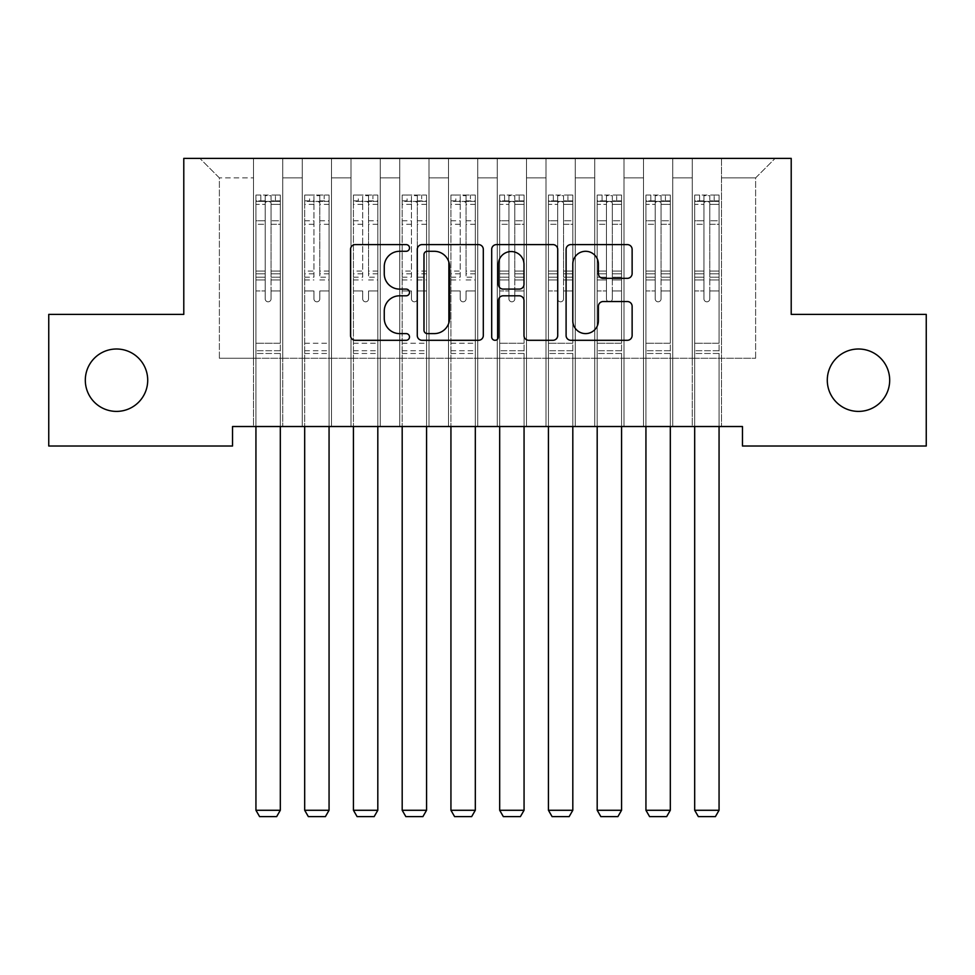 <?xml version="1.0" encoding="UTF-8"?>
<svg xmlns="http://www.w3.org/2000/svg" width="975" height="975" viewBox="0 0 975 975"><rect width="100%" height="100%" fill="white"/><g stroke="black" fill="none" stroke-linecap="round" stroke-linejoin="round"><path stroke-width="0.73" stroke-dasharray="4.88 3.66" d="M409.5 247.955A3.352 3.352 0 0 0 406.148 244.603L355.314 244.603A4.79 4.79 0 0 0 350.525 249.381L350.525 335.522A4.79 4.79 0 0 0 355.314 340.299L406.148 340.299A3.352 3.352 0 0 0 409.5 336.948A3.352 3.352 0 0 0 406.148 333.608L399.567 333.608A15.308 15.308 0 0 1 384.26 318.289L384.26 311.11A15.308 15.308 0 0 1 399.567 295.803L406.148 295.803A3.352 3.352 0 0 0 409.5 292.451A3.352 3.352 0 0 0 406.148 289.1L399.567 289.1A15.308 15.308 0 0 1 384.26 273.792L384.26 266.614A15.308 15.308 0 0 1 399.567 251.294L406.148 251.294A3.352 3.352 0 0 0 409.5 247.955M827.287 380.201A31.2 31.2 0 0 0 858.487 411.401A31.2 31.2 0 0 0 889.688 380.201A31.2 31.2 0 0 0 858.487 349.001A31.2 31.2 0 0 0 827.287 380.201M85.312 380.201A31.2 31.2 0 0 0 116.512 411.401A31.2 31.2 0 0 0 147.713 380.201A31.2 31.2 0 0 0 116.512 349.001A31.2 31.2 0 0 0 85.312 380.201M791.213 158.389L183.788 158.389L183.788 314.389L48.75 314.389L48.75 446.014L232.538 446.014L232.538 426.514L742.463 426.514L742.463 446.014L926.25 446.014L926.25 314.389L791.213 314.389L791.213 158.389M692.25 158.389L775.125 158.389L721.5 158.389L721.5 358.264L755.625 358.264L721.5 358.264L721.5 177.889L755.625 177.889L721.5 177.889L721.5 158.389L721.5 426.514L721.5 158.389L692.25 158.389L692.25 358.264L692.25 177.889L672.75 177.889L692.25 177.889L692.25 158.389L692.25 426.514L721.5 426.514L721.5 358.264L721.5 426.514L692.25 426.514L721.5 426.514L692.25 426.514L692.25 158.389M643.5 158.389L672.75 158.389L672.75 358.264L692.25 358.264L672.75 358.264L672.75 158.389L672.75 426.514L672.75 158.389L624 158.389L643.5 158.389L643.5 358.264L643.5 177.889L624 177.889L643.5 177.889L643.5 158.389L643.5 426.514L672.75 426.514L672.75 358.264L672.75 426.514L643.5 426.514L672.75 426.514L643.5 426.514L643.5 158.389M594.75 158.389L624 158.389L624 358.264L643.5 358.264L624 358.264L624 158.389L624 426.514L624 158.389L575.25 158.389L594.75 158.389L594.75 358.264L594.75 177.889L575.25 177.889L594.75 177.889L594.75 158.389L594.75 426.514L624 426.514L624 358.264L624 426.514L594.75 426.514L624 426.514L594.75 426.514L594.75 158.389M546 158.389L575.25 158.389L575.25 358.264L594.75 358.264L575.25 358.264L575.25 158.389L575.25 426.514L575.25 158.389L526.5 158.389L546 158.389L546 358.264L546 177.889L526.5 177.889L546 177.889L546 158.389L546 426.514L575.25 426.514L575.25 358.264L575.25 426.514L546 426.514L575.25 426.514L546 426.514L546 158.389M497.25 158.389L526.5 158.389L526.5 358.264L546 358.264L526.5 358.264L526.5 158.389L526.5 426.514L526.5 158.389L477.75 158.389L497.25 158.389L497.25 358.264L497.25 177.889L477.75 177.889L497.25 177.889L497.25 158.389L497.25 426.514L526.5 426.514L526.5 358.264L526.5 426.514L497.25 426.514L526.5 426.514L497.25 426.514L497.25 158.389M448.5 158.389L477.75 158.389L477.75 358.264L497.25 358.264L477.75 358.264L477.75 158.389L477.75 426.514L477.75 158.389L429 158.389L448.5 158.389L448.5 358.264L448.5 177.889L429 177.889L448.5 177.889L448.5 158.389L448.5 426.514L477.75 426.514L477.75 358.264L477.75 426.514L448.5 426.514L477.75 426.514L448.5 426.514L448.5 158.389M399.75 158.389L429 158.389L429 358.264L448.5 358.264L429 358.264L429 158.389L429 426.514L429 158.389L380.25 158.389L399.75 158.389L399.75 358.264L399.75 177.889L380.25 177.889L399.75 177.889L399.75 158.389L399.75 426.514L429 426.514L429 358.264L429 426.514L399.75 426.514L429 426.514L399.75 426.514L399.75 158.389M351 158.389L380.25 158.389L380.25 358.264L399.75 358.264L380.25 358.264L380.25 158.389L380.25 426.514L380.25 158.389L331.5 158.389L351 158.389L351 358.264L351 177.889L331.5 177.889L351 177.889L351 158.389L351 426.514L380.25 426.514L380.25 358.264L380.25 426.514L351 426.514L380.25 426.514L351 426.514L351 158.389M302.25 158.389L331.5 158.389L331.5 358.264L351 358.264L331.5 358.264L331.5 158.389L331.5 426.514L331.5 158.389L282.75 158.389L302.25 158.389L302.25 358.264L302.25 177.889L282.75 177.889L302.25 177.889L302.25 158.389L302.25 426.514L331.5 426.514L331.5 358.264L331.5 426.514L302.25 426.514L331.5 426.514L302.25 426.514L302.25 158.389M253.5 158.389L282.75 158.389L282.75 358.264L302.25 358.264L282.75 358.264L282.75 158.389L282.75 426.514L282.75 158.389L199.875 158.389L253.5 158.389L253.5 358.264L253.5 177.889L219.375 177.889L253.5 177.889L253.5 158.389L253.5 426.514L282.75 426.514L282.75 358.264L282.75 426.514L253.5 426.514L282.75 426.514L253.5 426.514L253.5 158.389M755.625 358.264L755.625 177.889L775.125 158.389L755.625 177.889L755.625 358.264M219.375 358.264L253.5 358.264L219.375 358.264L219.375 177.889L199.875 158.389L219.375 177.889L219.375 358.264M692.25 358.264L721.5 358.264L692.25 358.264L692.25 426.514L692.25 358.264M643.5 358.264L672.75 358.264L643.5 358.264L643.5 426.514L643.5 358.264M594.75 358.264L624 358.264L594.75 358.264L594.75 426.514L594.75 358.264M546 358.264L575.25 358.264L546 358.264L546 426.514L546 358.264M497.25 358.264L526.5 358.264L497.25 358.264L497.25 426.514L497.25 358.264M448.5 358.264L477.75 358.264L448.5 358.264L448.5 426.514L448.5 358.264M399.75 358.264L429 358.264L399.75 358.264L399.75 426.514L399.75 358.264M351 358.264L380.25 358.264L351 358.264L351 426.514L351 358.264M302.25 358.264L331.5 358.264L302.25 358.264L302.25 426.514L302.25 358.264M253.5 358.264L282.75 358.264L253.5 358.264L253.5 426.514L253.5 358.264M483.308 335.522L483.308 249.381A4.79 4.79 0 0 0 478.53 244.603L422.065 244.603A4.79 4.79 0 0 0 417.276 249.381L417.276 335.522A4.79 4.79 0 0 0 422.065 340.299L478.53 340.299A4.79 4.79 0 0 0 483.308 335.522M427.33 251.294A3.352 3.352 0 0 0 423.979 254.646L423.979 330.257A3.352 3.352 0 0 0 427.33 333.608L434.265 333.608A15.308 15.308 0 0 0 449.572 318.289L449.572 266.614A15.308 15.308 0 0 0 434.265 251.294L427.33 251.294M496.47 244.603L552.935 244.603A4.79 4.79 0 0 1 557.724 249.381L557.724 335.522A4.79 4.79 0 0 1 552.935 340.299L528.767 340.299A4.79 4.79 0 0 1 523.989 335.522L523.989 300.58A4.79 4.79 0 0 0 519.2 295.803L503.173 295.803A4.79 4.79 0 0 0 498.383 300.58L498.383 336.948A3.352 3.352 0 0 1 495.032 340.299A3.352 3.352 0 0 1 491.692 336.948L491.692 249.381A4.79 4.79 0 0 1 496.47 244.603M523.989 264.335A12.797 12.797 0 0 0 511.192 251.538A12.797 12.797 0 0 0 498.383 264.335L498.383 284.322A4.79 4.79 0 0 0 503.173 289.1L519.2 289.1A4.79 4.79 0 0 0 523.989 284.322L523.989 264.335M603.184 278.338L627.352 278.338A4.79 4.79 0 0 0 632.129 273.548L632.129 249.381A4.79 4.79 0 0 0 627.352 244.603L570.887 244.603A4.79 4.79 0 0 0 566.097 249.381L566.097 335.522A4.79 4.79 0 0 0 570.887 340.299L627.352 340.299A4.79 4.79 0 0 0 632.129 335.522L632.129 306.333A4.79 4.79 0 0 0 627.352 301.543L603.184 301.543A4.79 4.79 0 0 0 598.394 306.333L598.394 320.799A12.797 12.797 0 0 1 585.597 333.608A12.797 12.797 0 0 1 572.8 320.799L572.8 264.103A12.797 12.797 0 0 1 585.597 251.294A12.797 12.797 0 0 1 598.394 264.103L598.394 273.548A4.79 4.79 0 0 0 603.184 278.338M265.2 298.886A2.925 2.925 0.8 0 0 268.125 301.811A2.925 2.925 -179.2 0 1 265.2 298.886L265.2 290.977L265.2 298.886A2.925 2.925 179.6 0 0 268.125 301.811A2.925 2.925 0.8 0 0 271.05 298.886A2.925 2.925 -179.2 0 1 268.125 301.811A2.925 2.925 179.6 0 0 271.05 298.886L271.05 290.977L271.05 298.886A2.925 2.925 -0.4 0 1 268.125 301.811A2.925 2.925 -0.4 0 1 265.2 298.886L265.2 277.18L265.2 298.886M255.938 426.514L255.938 290.977L255.938 343.249L255.938 290.977L265.2 290.977L255.938 290.977L265.2 290.977L255.938 290.977L255.938 273.841L265.2 273.841L265.2 290.977L265.2 273.841L255.938 273.841L255.938 271.074L265.2 271.074L255.938 271.074L255.938 224.274L265.2 224.274L255.938 224.274L255.938 204.36L265.2 204.36L255.938 204.36L255.938 201.386L255.938 290.977L255.938 279.947L265.2 279.947L255.938 279.947L255.938 277.18L265.2 277.18L255.938 277.18L255.938 220.801L265.2 220.801L265.2 277.18L265.2 220.801L255.938 220.801L255.938 200.887L265.2 200.887L265.2 220.801L265.2 195.646L265.2 202.666L265.2 195.646L271.05 195.646L271.05 202.666C269.1 200.972 267.15 200.972 265.2 202.666L265.2 273.841L265.2 202.666C267.15 200.972 269.1 200.972 271.05 202.666L271.05 277.18L271.05 195.646L265.2 195.646L265.2 200.887L255.938 200.887L255.938 195.049L260.812 195.049L260.812 201.386L255.938 201.386L255.938 195.049L255.938 201.386L275.438 201.386L260.812 201.386L260.812 195.049L280.191 195.049L275.438 195.049L275.438 201.386L280.312 201.386L280.312 195.049L255.938 195.049L255.938 810.274L255.938 343.249L255.938 810.274L280.312 810.274L255.938 810.274L259.594 816.611L276.656 816.611L259.594 816.611L255.938 810.274L259.594 816.611L276.656 816.611L280.312 810.274L276.656 816.611L280.312 810.274L280.312 353.486L280.312 810.274L255.938 810.274M280.312 426.514L280.312 290.977L271.05 290.977L280.312 290.977L271.05 290.977L280.312 290.977L280.312 279.947L271.05 279.947L280.312 279.947L280.312 277.18L271.05 277.18L280.312 277.18L280.312 220.801L271.05 220.801L280.312 220.801L280.312 200.887L271.05 200.887L280.312 200.887L280.312 195.049L280.312 290.977L280.312 273.841L271.05 273.841L280.312 273.841L280.312 271.074L271.05 271.074L280.312 271.074L280.312 224.274L271.05 224.274L271.05 298.886L271.05 224.274L280.312 224.274L280.312 204.36L271.05 204.36L271.05 224.274L271.05 204.36L280.312 204.36L280.312 201.386L256.059 201.386L280.191 201.386L275.438 201.386L275.438 195.049L280.312 195.049L280.312 353.486L255.938 353.486L280.312 353.486L280.312 343.249L255.938 343.249L280.312 343.249L280.312 290.977L280.312 810.274M319.8 298.886A2.925 2.925 -0.4 0 1 316.875 301.811A2.925 2.925 179.6 0 0 319.8 298.886L319.8 290.977L319.8 298.886M304.809 195.049L309.562 195.049L309.562 201.386L304.688 201.386L304.688 195.049L329.062 195.049L329.062 426.514M329.062 195.049L329.062 810.274L304.688 810.274L308.344 816.611L325.406 816.611L329.062 810.274M304.688 201.386L304.688 810.274M304.688 195.049L304.688 426.514M309.562 195.049L328.941 195.049M309.562 201.386L324.188 201.386L324.188 195.049M329.062 201.386L304.809 201.386M328.941 201.386L324.188 201.386M304.688 277.18L313.95 277.18L313.95 195.646L319.8 195.646L319.8 277.18L329.062 277.18M329.062 271.074L319.8 271.074L319.8 202.666C317.85 200.972 315.9 200.972 313.95 202.666L313.95 271.074L304.688 271.074M313.95 298.886A2.925 2.925 179.6 0 0 316.875 301.811A2.925 2.925 -0.4 0 1 313.95 298.886L313.95 290.977L313.95 298.886M319.8 271.074L319.8 277.18M313.95 277.18L313.95 271.074M304.688 353.486L329.062 353.486M319.8 202.666L319.8 195.646M313.95 202.666L313.95 195.646M368.55 298.886A2.925 2.925 -0.4 0 1 365.625 301.811A2.925 2.925 179.6 0 0 368.55 298.886L368.55 290.977L368.55 298.886M353.559 195.049L358.312 195.049L358.312 201.386L353.438 201.386L353.438 195.049L377.812 195.049L377.812 426.514M377.812 195.049L377.812 810.274L353.438 810.274L357.094 816.611L374.156 816.611L377.812 810.274M353.438 201.386L353.438 810.274M353.438 195.049L353.438 426.514M358.312 195.049L377.691 195.049M358.312 201.386L372.938 201.386L372.938 195.049M377.812 201.386L353.559 201.386M377.691 201.386L372.938 201.386M353.438 277.18L362.7 277.18L362.7 195.646L368.55 195.646L368.55 277.18L377.812 277.18M377.812 271.074L368.55 271.074L368.55 202.666C366.6 200.972 364.65 200.972 362.7 202.666L362.7 271.074L353.438 271.074M362.7 298.886A2.925 2.925 179.6 0 0 365.625 301.811A2.925 2.925 -0.4 0 1 362.7 298.886L362.7 290.977L362.7 298.886M368.55 271.074L368.55 277.18M362.7 277.18L362.7 271.074M353.438 353.486L377.812 353.486M368.55 202.666L368.55 195.646M362.7 202.666L362.7 195.646M417.3 298.886A2.925 2.925 -0.4 0 1 414.375 301.811A2.925 2.925 179.6 0 0 417.3 298.886L417.3 290.977L417.3 298.886M402.309 195.049L407.062 195.049L407.062 201.386L402.188 201.386L402.188 195.049L426.562 195.049L426.562 426.514M426.562 195.049L426.562 810.274L402.188 810.274L405.844 816.611L422.906 816.611L426.562 810.274M402.188 201.386L402.188 810.274M402.188 195.049L402.188 426.514M407.062 195.049L426.441 195.049M407.062 201.386L421.688 201.386L421.688 195.049M426.562 201.386L402.309 201.386M426.441 201.386L421.688 201.386M402.188 277.18L411.45 277.18L411.45 195.646L417.3 195.646L417.3 277.18L426.562 277.18M426.562 271.074L417.3 271.074L417.3 202.666C415.35 200.972 413.4 200.972 411.45 202.666L411.45 271.074L402.188 271.074M411.45 298.886A2.925 2.925 179.6 0 0 414.375 301.811A2.925 2.925 -0.4 0 1 411.45 298.886L411.45 290.977L411.45 298.886M417.3 271.074L417.3 277.18M411.45 277.18L411.45 271.074M402.188 353.486L426.562 353.486M417.3 202.666L417.3 195.646M411.45 202.666L411.45 195.646M466.05 298.886A2.925 2.925 -0.4 0 1 463.125 301.811A2.925 2.925 179.6 0 0 466.05 298.886L466.05 290.977L466.05 298.886M451.059 195.049L455.812 195.049L455.812 201.386L450.938 201.386L450.938 195.049L475.312 195.049L475.312 426.514M475.312 195.049L475.312 810.274L450.938 810.274L454.594 816.611L471.656 816.611L475.312 810.274M450.938 201.386L450.938 810.274M450.938 195.049L450.938 426.514M455.812 195.049L475.191 195.049M455.812 201.386L470.438 201.386L470.438 195.049M475.312 201.386L451.059 201.386M475.191 201.386L470.438 201.386M450.938 277.18L460.2 277.18L460.2 195.646L466.05 195.646L466.05 277.18L475.312 277.18M475.312 271.074L466.05 271.074L466.05 202.666C464.1 200.972 462.15 200.972 460.2 202.666L460.2 271.074L450.938 271.074M460.2 298.886A2.925 2.925 179.6 0 0 463.125 301.811A2.925 2.925 -0.4 0 1 460.2 298.886L460.2 290.977L460.2 298.886M466.05 271.074L466.05 277.18M460.2 277.18L460.2 271.074M450.938 353.486L475.312 353.486M466.05 202.666L466.05 195.646M460.2 202.666L460.2 195.646M508.95 298.886A2.925 2.925 0.8 0 0 511.875 301.811A2.925 2.925 -179.2 0 1 508.95 298.886L508.95 290.977L508.95 298.886A2.925 2.925 179.6 0 0 511.875 301.811A2.925 2.925 0.8 0 0 514.8 298.886A2.925 2.925 -179.2 0 1 511.875 301.811A2.925 2.925 179.6 0 0 514.8 298.886L514.8 290.977L514.8 298.886A2.925 2.925 -0.4 0 1 511.875 301.811A2.925 2.925 -0.4 0 1 508.95 298.886L508.95 277.18L508.95 298.886M499.688 426.514L499.688 290.977L499.688 343.249L499.688 290.977L508.95 290.977L499.688 290.977L508.95 290.977L499.688 290.977L499.688 273.841L508.95 273.841L508.95 290.977L508.95 273.841L499.688 273.841L499.688 271.074L508.95 271.074L499.688 271.074L499.688 224.274L508.95 224.274L499.688 224.274L499.688 204.36L508.95 204.36L499.688 204.36L499.688 201.386L499.688 290.977L499.688 279.947L508.95 279.947L499.688 279.947L499.688 277.18L508.95 277.18L499.688 277.18L499.688 220.801L508.95 220.801L508.95 277.18L508.95 220.801L499.688 220.801L499.688 200.887L508.95 200.887L508.95 220.801L508.95 195.646L508.95 202.666L508.95 195.646L514.8 195.646L514.8 202.666C512.85 200.972 510.9 200.972 508.95 202.666L508.95 273.841L508.95 202.666C510.9 200.972 512.85 200.972 514.8 202.666L514.8 277.18L514.8 195.646L508.95 195.646L508.95 200.887L499.688 200.887L499.688 195.049L504.562 195.049L504.562 201.386L499.688 201.386L499.688 195.049L499.688 201.386L519.188 201.386L504.562 201.386L504.562 195.049L523.941 195.049L519.188 195.049L519.188 201.386L524.062 201.386L524.062 195.049L499.688 195.049L499.688 810.274L499.688 343.249L499.688 810.274L524.062 810.274L499.688 810.274L503.344 816.611L520.406 816.611L503.344 816.611L499.688 810.274L503.344 816.611L520.406 816.611L524.062 810.274L520.406 816.611L524.062 810.274L524.062 353.486L524.062 810.274L499.688 810.274M524.062 426.514L524.062 290.977L514.8 290.977L524.062 290.977L514.8 290.977L524.062 290.977L524.062 279.947L514.8 279.947L524.062 279.947L524.062 277.18L514.8 277.18L524.062 277.18L524.062 220.801L514.8 220.801L524.062 220.801L524.062 200.887L514.8 200.887L524.062 200.887L524.062 195.049L524.062 290.977L524.062 273.841L514.8 273.841L524.062 273.841L524.062 271.074L514.8 271.074L524.062 271.074L524.062 224.274L514.8 224.274L514.8 298.886L514.8 224.274L524.062 224.274L524.062 204.36L514.8 204.36L514.8 224.274L514.8 204.36L524.062 204.36L524.062 201.386L499.809 201.386L523.941 201.386L519.188 201.386L519.188 195.049L524.062 195.049L524.062 353.486L499.688 353.486L524.062 353.486L524.062 343.249L499.688 343.249L524.062 343.249L524.062 290.977L524.062 810.274M557.7 298.886A2.925 2.925 0.8 0 0 560.625 301.811A2.925 2.925 -179.2 0 1 557.7 298.886L557.7 290.977L557.7 298.886A2.925 2.925 179.6 0 0 560.625 301.811A2.925 2.925 0.8 0 0 563.55 298.886A2.925 2.925 -179.2 0 1 560.625 301.811A2.925 2.925 179.6 0 0 563.55 298.886L563.55 290.977L563.55 298.886A2.925 2.925 -0.4 0 1 560.625 301.811A2.925 2.925 -0.4 0 1 557.7 298.886L557.7 277.18L557.7 298.886M548.438 426.514L548.438 290.977L548.438 343.249L548.438 290.977L557.7 290.977L548.438 290.977L557.7 290.977L548.438 290.977L548.438 273.841L557.7 273.841L557.7 290.977L557.7 273.841L548.438 273.841L548.438 271.074L557.7 271.074L548.438 271.074L548.438 224.274L557.7 224.274L548.438 224.274L548.438 204.36L557.7 204.36L548.438 204.36L548.438 201.386L548.438 290.977L548.438 279.947L557.7 279.947L548.438 279.947L548.438 277.18L557.7 277.18L548.438 277.18L548.438 220.801L557.7 220.801L557.7 277.18L557.7 220.801L548.438 220.801L548.438 200.887L557.7 200.887L557.7 220.801L557.7 195.646L557.7 202.666L557.7 195.646L563.55 195.646L563.55 202.666C561.6 200.972 559.65 200.972 557.7 202.666L557.7 273.841L557.7 202.666C559.65 200.972 561.6 200.972 563.55 202.666L563.55 277.18L563.55 195.646L557.7 195.646L557.7 200.887L548.438 200.887L548.438 195.049L553.312 195.049L553.312 201.386L548.438 201.386L548.438 195.049L548.438 201.386L567.938 201.386L553.312 201.386L553.312 195.049L572.691 195.049L567.938 195.049L567.938 201.386L572.812 201.386L572.812 195.049L548.438 195.049L548.438 810.274L548.438 343.249L548.438 810.274L572.812 810.274L548.438 810.274L552.094 816.611L569.156 816.611L552.094 816.611L548.438 810.274L552.094 816.611L569.156 816.611L572.812 810.274L569.156 816.611L572.812 810.274L572.812 353.486L572.812 810.274L548.438 810.274M572.812 426.514L572.812 290.977L563.55 290.977L572.812 290.977L563.55 290.977L572.812 290.977L572.812 279.947L563.55 279.947L572.812 279.947L572.812 277.18L563.55 277.18L572.812 277.18L572.812 220.801L563.55 220.801L572.812 220.801L572.812 200.887L563.55 200.887L572.812 200.887L572.812 195.049L572.812 290.977L572.812 273.841L563.55 273.841L572.812 273.841L572.812 271.074L563.55 271.074L572.812 271.074L572.812 224.274L563.55 224.274L563.55 298.886L563.55 224.274L572.812 224.274L572.812 204.36L563.55 204.36L563.55 224.274L563.55 204.36L572.812 204.36L572.812 201.386L548.559 201.386L572.691 201.386L567.938 201.386L567.938 195.049L572.812 195.049L572.812 353.486L548.438 353.486L572.812 353.486L572.812 343.249L548.438 343.249L572.812 343.249L572.812 290.977L572.812 810.274M606.45 298.886A2.925 2.925 0.8 0 0 609.375 301.811A2.925 2.925 -179.2 0 1 606.45 298.886L606.45 290.977L606.45 298.886A2.925 2.925 179.6 0 0 609.375 301.811A2.925 2.925 0.8 0 0 612.3 298.886A2.925 2.925 -179.2 0 1 609.375 301.811A2.925 2.925 179.6 0 0 612.3 298.886L612.3 290.977L612.3 298.886A2.925 2.925 -0.4 0 1 609.375 301.811A2.925 2.925 -0.4 0 1 606.45 298.886L606.45 277.18L606.45 298.886M597.188 426.514L597.188 290.977L597.188 343.249L597.188 290.977L606.45 290.977L597.188 290.977L606.45 290.977L597.188 290.977L597.188 273.841L606.45 273.841L606.45 290.977L606.45 273.841L597.188 273.841L597.188 271.074L606.45 271.074L597.188 271.074L597.188 224.274L606.45 224.274L597.188 224.274L597.188 204.36L606.45 204.36L597.188 204.36L597.188 201.386L597.188 290.977L597.188 279.947L606.45 279.947L597.188 279.947L597.188 277.18L606.45 277.18L597.188 277.18L597.188 220.801L606.45 220.801L606.45 277.18L606.45 220.801L597.188 220.801L597.188 200.887L606.45 200.887L606.45 220.801L606.45 195.646L606.45 202.666L606.45 195.646L612.3 195.646L612.3 202.666C610.35 200.972 608.4 200.972 606.45 202.666L606.45 273.841L606.45 202.666C608.4 200.972 610.35 200.972 612.3 202.666L612.3 277.18L612.3 195.646L606.45 195.646L606.45 200.887L597.188 200.887L597.188 195.049L602.062 195.049L602.062 201.386L597.188 201.386L597.188 195.049L597.188 201.386L616.688 201.386L602.062 201.386L602.062 195.049L621.441 195.049L616.688 195.049L616.688 201.386L621.562 201.386L621.562 195.049L597.188 195.049L597.188 810.274L597.188 343.249L597.188 810.274L621.562 810.274L597.188 810.274L600.844 816.611L617.906 816.611L600.844 816.611L597.188 810.274L600.844 816.611L617.906 816.611L621.562 810.274L617.906 816.611L621.562 810.274L621.562 353.486L621.562 810.274L597.188 810.274M621.562 426.514L621.562 290.977L612.3 290.977L621.562 290.977L612.3 290.977L621.562 290.977L621.562 279.947L612.3 279.947L621.562 279.947L621.562 277.18L612.3 277.18L621.562 277.18L621.562 220.801L612.3 220.801L621.562 220.801L621.562 200.887L612.3 200.887L621.562 200.887L621.562 195.049L621.562 290.977L621.562 273.841L612.3 273.841L621.562 273.841L621.562 271.074L612.3 271.074L621.562 271.074L621.562 224.274L612.3 224.274L612.3 298.886L612.3 224.274L621.562 224.274L621.562 204.36L612.3 204.36L612.3 224.274L612.3 204.36L621.562 204.36L621.562 201.386L597.309 201.386L621.441 201.386L616.688 201.386L616.688 195.049L621.562 195.049L621.562 353.486L597.188 353.486L621.562 353.486L621.562 343.249L597.188 343.249L621.562 343.249L621.562 290.977L621.562 810.274M655.2 298.886A2.925 2.925 0.8 0 0 658.125 301.811A2.925 2.925 -179.2 0 1 655.2 298.886L655.2 290.977L655.2 298.886A2.925 2.925 179.6 0 0 658.125 301.811A2.925 2.925 0.8 0 0 661.05 298.886A2.925 2.925 -179.2 0 1 658.125 301.811A2.925 2.925 179.6 0 0 661.05 298.886L661.05 290.977L661.05 298.886A2.925 2.925 -0.4 0 1 658.125 301.811A2.925 2.925 -0.4 0 1 655.2 298.886L655.2 277.18L655.2 298.886M645.938 426.514L645.938 290.977L645.938 343.249L645.938 290.977L655.2 290.977L645.938 290.977L655.2 290.977L645.938 290.977L645.938 273.841L655.2 273.841L655.2 290.977L655.2 273.841L645.938 273.841L645.938 271.074L655.2 271.074L645.938 271.074L645.938 224.274L655.2 224.274L645.938 224.274L645.938 204.36L655.2 204.36L645.938 204.36L645.938 201.386L645.938 290.977L645.938 279.947L655.2 279.947L645.938 279.947L645.938 277.18L655.2 277.18L645.938 277.18L645.938 220.801L655.2 220.801L655.2 277.18L655.2 220.801L645.938 220.801L645.938 200.887L655.2 200.887L655.2 220.801L655.2 195.646L655.2 202.666L655.2 195.646L661.05 195.646L661.05 202.666C659.1 200.972 657.15 200.972 655.2 202.666L655.2 273.841L655.2 202.666C657.15 200.972 659.1 200.972 661.05 202.666L661.05 277.18L661.05 195.646L655.2 195.646L655.2 200.887L645.938 200.887L645.938 195.049L650.812 195.049L650.812 201.386L645.938 201.386L645.938 195.049L645.938 201.386L665.438 201.386L650.812 201.386L650.812 195.049L670.191 195.049L665.438 195.049L665.438 201.386L670.312 201.386L670.312 195.049L645.938 195.049L645.938 810.274L645.938 343.249L645.938 810.274L670.312 810.274L645.938 810.274L649.594 816.611L666.656 816.611L649.594 816.611L645.938 810.274L649.594 816.611L666.656 816.611L670.312 810.274L666.656 816.611L670.312 810.274L670.312 353.486L670.312 810.274L645.938 810.274M670.312 426.514L670.312 290.977L661.05 290.977L670.312 290.977L661.05 290.977L670.312 290.977L670.312 279.947L661.05 279.947L670.312 279.947L670.312 277.18L661.05 277.18L670.312 277.18L670.312 220.801L661.05 220.801L670.312 220.801L670.312 200.887L661.05 200.887L670.312 200.887L670.312 195.049L670.312 290.977L670.312 273.841L661.05 273.841L670.312 273.841L670.312 271.074L661.05 271.074L670.312 271.074L670.312 224.274L661.05 224.274L661.05 298.886L661.05 224.274L670.312 224.274L670.312 204.36L661.05 204.36L661.05 224.274L661.05 204.36L670.312 204.36L670.312 201.386L646.059 201.386L670.191 201.386L665.438 201.386L665.438 195.049L670.312 195.049L670.312 353.486L645.938 353.486L670.312 353.486L670.312 343.249L645.938 343.249L670.312 343.249L670.312 290.977L670.312 810.274M703.95 298.886A2.925 2.925 0.8 0 0 706.875 301.811A2.925 2.925 -179.2 0 1 703.95 298.886L703.95 290.977L703.95 298.886A2.925 2.925 179.6 0 0 706.875 301.811A2.925 2.925 0.8 0 0 709.8 298.886A2.925 2.925 -179.2 0 1 706.875 301.811A2.925 2.925 179.6 0 0 709.8 298.886L709.8 290.977L709.8 298.886A2.925 2.925 -0.4 0 1 706.875 301.811A2.925 2.925 -0.4 0 1 703.95 298.886L703.95 277.18L703.95 298.886M694.688 426.514L694.688 290.977L694.688 343.249L694.688 290.977L703.95 290.977L694.688 290.977L703.95 290.977L694.688 290.977L694.688 273.841L703.95 273.841L703.95 290.977L703.95 273.841L694.688 273.841L694.688 271.074L703.95 271.074L694.688 271.074L694.688 224.274L703.95 224.274L694.688 224.274L694.688 204.36L703.95 204.36L694.688 204.36L694.688 201.386L694.688 290.977L694.688 279.947L703.95 279.947L694.688 279.947L694.688 277.18L703.95 277.18L694.688 277.18L694.688 220.801L703.95 220.801L703.95 277.18L703.95 220.801L694.688 220.801L694.688 200.887L703.95 200.887L703.95 220.801L703.95 195.646L703.95 202.666L703.95 195.646L709.8 195.646L709.8 202.666C707.85 200.972 705.9 200.972 703.95 202.666L703.95 273.841L703.95 202.666C705.9 200.972 707.85 200.972 709.8 202.666L709.8 277.18L709.8 195.646L703.95 195.646L703.95 200.887L694.688 200.887L694.688 195.049L699.562 195.049L699.562 201.386L694.688 201.386L694.688 195.049L694.688 201.386L714.188 201.386L699.562 201.386L699.562 195.049L718.941 195.049L714.188 195.049L714.188 201.386L719.062 201.386L719.062 195.049L694.688 195.049L694.688 810.274L694.688 343.249L694.688 810.274L719.062 810.274L694.688 810.274L698.344 816.611L715.406 816.611L698.344 816.611L694.688 810.274L698.344 816.611L715.406 816.611L719.062 810.274L715.406 816.611L719.062 810.274L719.062 353.486L719.062 810.274L694.688 810.274M719.062 426.514L719.062 290.977L709.8 290.977L719.062 290.977L709.8 290.977L719.062 290.977L719.062 279.947L709.8 279.947L719.062 279.947L719.062 277.18L709.8 277.18L719.062 277.18L719.062 220.801L709.8 220.801L719.062 220.801L719.062 200.887L709.8 200.887L719.062 200.887L719.062 195.049L719.062 290.977L719.062 273.841L709.8 273.841L719.062 273.841L719.062 271.074L709.8 271.074L719.062 271.074L719.062 224.274L709.8 224.274L709.8 298.886L709.8 224.274L719.062 224.274L719.062 204.36L709.8 204.36L709.8 224.274L709.8 204.36L719.062 204.36L719.062 201.386L694.809 201.386L718.941 201.386L714.188 201.386L714.188 195.049L719.062 195.049L719.062 353.486L694.688 353.486L719.062 353.486L719.062 343.249L694.688 343.249L719.062 343.249L719.062 290.977L719.062 810.274M280.312 350.744L255.938 350.744L280.312 350.744M319.8 220.801L329.062 220.801M329.062 224.274L319.8 224.274M319.8 290.977L329.062 290.977L319.8 290.977M304.688 343.249L329.062 343.249M304.688 290.977L313.95 290.977L304.688 290.977M319.8 279.947L329.062 279.947M304.688 279.947L313.95 279.947M329.062 273.841L319.8 273.841M313.95 273.841L304.688 273.841M304.688 220.801L313.95 220.801M313.95 224.274L304.688 224.274M319.8 200.887L329.062 200.887M329.062 204.36L319.8 204.36M304.688 200.887L313.95 200.887M313.95 204.36L304.688 204.36M304.688 350.744L329.062 350.744M368.55 220.801L377.812 220.801M377.812 224.274L368.55 224.274M368.55 290.977L377.812 290.977L368.55 290.977M353.438 343.249L377.812 343.249M353.438 290.977L362.7 290.977L353.438 290.977M368.55 279.947L377.812 279.947M353.438 279.947L362.7 279.947M377.812 273.841L368.55 273.841M362.7 273.841L353.438 273.841M353.438 220.801L362.7 220.801M362.7 224.274L353.438 224.274M368.55 200.887L377.812 200.887M377.812 204.36L368.55 204.36M353.438 200.887L362.7 200.887M362.7 204.36L353.438 204.36M353.438 350.744L377.812 350.744M417.3 220.801L426.562 220.801M426.562 224.274L417.3 224.274M417.3 290.977L426.562 290.977L417.3 290.977M402.188 343.249L426.562 343.249M402.188 290.977L411.45 290.977L402.188 290.977M417.3 279.947L426.562 279.947M402.188 279.947L411.45 279.947M426.562 273.841L417.3 273.841M411.45 273.841L402.188 273.841M402.188 220.801L411.45 220.801M411.45 224.274L402.188 224.274M417.3 200.887L426.562 200.887M426.562 204.36L417.3 204.36M402.188 200.887L411.45 200.887M411.45 204.36L402.188 204.36M402.188 350.744L426.562 350.744M466.05 220.801L475.312 220.801M475.312 224.274L466.05 224.274M466.05 290.977L475.312 290.977L466.05 290.977M450.938 343.249L475.312 343.249M450.938 290.977L460.2 290.977L450.938 290.977M466.05 279.947L475.312 279.947M450.938 279.947L460.2 279.947M475.312 273.841L466.05 273.841M460.2 273.841L450.938 273.841M450.938 220.801L460.2 220.801M460.2 224.274L450.938 224.274M466.05 200.887L475.312 200.887M475.312 204.36L466.05 204.36M450.938 200.887L460.2 200.887M460.2 204.36L450.938 204.36M450.938 350.744L475.312 350.744M524.062 350.744L499.688 350.744L524.062 350.744M572.812 350.744L548.438 350.744L572.812 350.744M621.562 350.744L597.188 350.744L621.562 350.744M670.312 350.744L645.938 350.744L670.312 350.744M719.062 350.744L694.688 350.744L719.062 350.744"/><path stroke-width="1.46" d="M409.5 247.955A3.352 3.352 0 0 0 406.148 244.603L355.314 244.603A4.79 4.79 0 0 0 350.525 249.381L350.525 335.522A4.79 4.79 0 0 0 355.314 340.299L406.148 340.299A3.352 3.352 0 0 0 409.5 336.948A3.352 3.352 0 0 0 406.148 333.608L399.567 333.608A15.308 15.308 0 0 1 384.26 318.289L384.26 311.11A15.308 15.308 0 0 1 399.567 295.803L406.148 295.803A3.352 3.352 0 0 0 409.5 292.451A3.352 3.352 0 0 0 406.148 289.1L399.567 289.1A15.308 15.308 0 0 1 384.26 273.792L384.26 266.614A15.308 15.308 0 0 1 399.567 251.294L406.148 251.294A3.352 3.352 0 0 0 409.5 247.955M827.287 380.201A31.2 31.2 0 0 0 858.487 411.401A31.2 31.2 0 0 0 889.688 380.201A31.2 31.2 0 0 0 858.487 349.001A31.2 31.2 0 0 0 827.287 380.201M85.312 380.201A31.2 31.2 0 0 0 116.512 411.401A31.2 31.2 0 0 0 147.713 380.201A31.2 31.2 0 0 0 116.512 349.001A31.2 31.2 0 0 0 85.312 380.201M627.352 278.338A4.79 4.79 0 0 0 632.129 273.548L632.129 249.381A4.79 4.79 0 0 0 627.352 244.603L570.887 244.603A4.79 4.79 0 0 0 566.097 249.381L566.097 335.522A4.79 4.79 0 0 0 570.887 340.299L627.352 340.299A4.79 4.79 0 0 0 632.129 335.522L632.129 306.333A4.79 4.79 0 0 0 627.352 301.543L603.184 301.543A4.79 4.79 0 0 0 598.394 306.333L598.394 320.799A12.797 12.797 0 0 1 585.597 333.608A12.797 12.797 0 0 1 572.8 320.799L572.8 264.103A12.797 12.797 0 0 1 585.597 251.294A12.797 12.797 0 0 1 598.394 264.103L598.394 273.548A4.79 4.79 0 0 0 603.184 278.338L627.352 278.338M742.463 426.514L232.538 426.514L232.538 446.014L48.75 446.014L48.75 314.389L183.788 314.389L183.788 158.389L791.213 158.389L791.213 314.389L926.25 314.389L926.25 446.014L742.463 446.014L742.463 426.514M483.308 249.381A4.79 4.79 0 0 0 478.53 244.603L422.065 244.603A4.79 4.79 0 0 0 417.276 249.381L417.276 335.522A4.79 4.79 0 0 0 422.065 340.299L478.53 340.299A4.79 4.79 0 0 0 483.308 335.522L483.308 249.381M496.47 244.603L552.935 244.603A4.79 4.79 0 0 1 557.724 249.381L557.724 335.522A4.79 4.79 0 0 1 552.935 340.299L528.767 340.299A4.79 4.79 0 0 1 523.989 335.522L523.989 300.58A4.79 4.79 0 0 0 519.2 295.803L503.173 295.803A4.79 4.79 0 0 0 498.383 300.58L498.383 336.948A3.352 3.352 0 0 1 495.032 340.299A3.352 3.352 0 0 1 491.692 336.948L491.692 249.381A4.79 4.79 0 0 1 496.47 244.603M427.33 251.294A3.352 3.352 0 0 0 423.979 254.646L423.979 330.257A3.352 3.352 0 0 0 427.33 333.608L434.265 333.608A15.308 15.308 0 0 0 449.572 318.289L449.572 266.614A15.308 15.308 0 0 0 434.265 251.294L427.33 251.294M523.989 264.335A12.797 12.797 0 0 0 511.192 251.538A12.797 12.797 0 0 0 498.383 264.335L498.383 284.322A4.79 4.79 0 0 0 503.173 289.1L519.2 289.1A4.79 4.79 0 0 0 523.989 284.322L523.989 264.335M280.312 426.514L280.312 810.274L255.938 810.274L255.938 426.514M280.312 810.274L276.656 816.611L259.594 816.611L255.938 810.274M329.062 426.514L329.062 810.274L304.688 810.274L304.688 426.514M329.062 810.274L325.406 816.611L308.344 816.611L304.688 810.274M377.812 426.514L377.812 810.274L353.438 810.274L353.438 426.514M377.812 810.274L374.156 816.611L357.094 816.611L353.438 810.274M426.562 426.514L426.562 810.274L402.188 810.274L402.188 426.514M426.562 810.274L422.906 816.611L405.844 816.611L402.188 810.274M475.312 426.514L475.312 810.274L450.938 810.274L450.938 426.514M475.312 810.274L471.656 816.611L454.594 816.611L450.938 810.274M524.062 426.514L524.062 810.274L499.688 810.274L499.688 426.514M524.062 810.274L520.406 816.611L503.344 816.611L499.688 810.274M572.812 426.514L572.812 810.274L548.438 810.274L548.438 426.514M572.812 810.274L569.156 816.611L552.094 816.611L548.438 810.274M621.562 426.514L621.562 810.274L597.188 810.274L597.188 426.514M621.562 810.274L617.906 816.611L600.844 816.611L597.188 810.274M670.312 426.514L670.312 810.274L645.938 810.274L645.938 426.514M670.312 810.274L666.656 816.611L649.594 816.611L645.938 810.274M719.062 426.514L719.062 810.274L694.688 810.274L694.688 426.514M719.062 810.274L715.406 816.611L698.344 816.611L694.688 810.274"/></g></svg>
